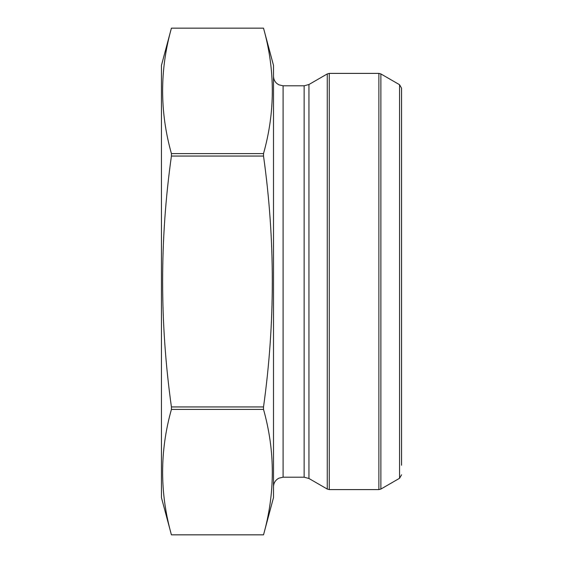 <?xml version="1.0" encoding="UTF-8"?>
<svg xmlns="http://www.w3.org/2000/svg" width="563" height="563" viewBox="0 0 563 563"><rect width="100%" height="100%" fill="white"/><g stroke="black" fill="none" stroke-linecap="round" stroke-linejoin="round"><path stroke-width="0.84" d="M171.419 406.943C159.695 323.056 159.695 239.423 171.419 156.057L171.419 153.6C159.688 111.784 159.688 69.967 171.419 28.157L263.519 28.157L171.419 28.15L161.44 65.392L161.44 497.608L171.419 534.85C159.688 493.033 159.688 451.216 171.419 409.4L171.419 406.943L263.519 406.943C275.244 323.056 275.244 239.43 263.519 156.057L171.419 156.057M263.519 156.057L263.519 153.6C275.244 111.784 275.244 69.967 263.519 28.157L273.498 65.392L273.498 497.608L263.519 534.843C275.244 493.033 275.244 451.216 263.519 409.4L171.419 409.4M263.519 409.4L263.519 406.943M263.519 534.843L171.419 534.843L263.519 534.85M263.519 153.6L171.419 153.6M399.561 84.717L380.877 73.929L380.877 489.071L399.561 478.283L399.561 84.717L401.56 88.18L401.56 465.235M308.939 478.487L327.272 489.071L327.272 73.929L308.939 84.513L304.14 85.801L304.14 477.199L308.939 478.487L308.939 84.513M378.878 489.606L378.878 73.394L329.271 73.394L329.271 489.606L378.878 489.606L380.877 489.071M304.14 477.199L283.098 477.199L283.098 85.801L304.14 85.801M399.561 478.283L401.56 474.82M283.098 477.199L278.875 478.177L277.038 479.359C274.737 481.309 273.562 483.793 273.498 486.805M283.098 85.801L278.875 84.823L277.038 83.641C274.737 81.691 273.562 79.207 273.498 76.195M380.877 73.929L378.878 73.394M329.271 73.394L327.272 73.929M329.271 489.606L327.272 489.071"/></g></svg>
